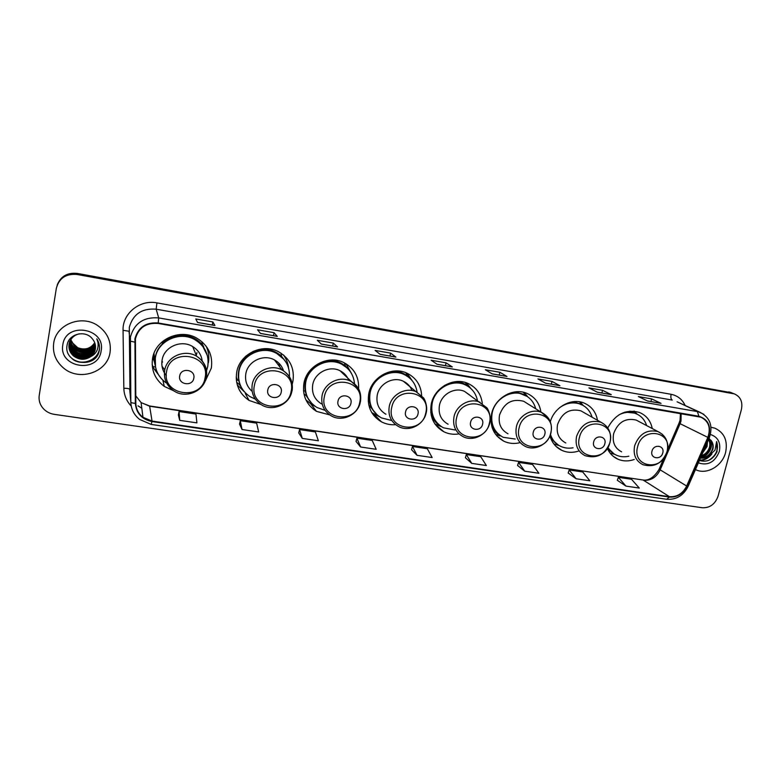 <?xml version="1.0" encoding="UTF-8"?>
<svg xmlns="http://www.w3.org/2000/svg" width="781" height="781" viewBox="0 0 781 781"><rect width="100%" height="100%" fill="white"/><g stroke="black" fill="none" stroke-linecap="round" stroke-linejoin="round"><path stroke-width="1.17" d="M607.354 448.411C609.57 453.419 613.085 457.002 617.888 459.179C623.092 461.376 628.549 461.473 634.27 459.482M549.961 435.818C551.855 442.612 555.828 447.464 561.881 450.373C567.065 452.668 572.532 452.931 578.272 451.193M540.901 412.036C539.525 403.162 534.887 396.943 526.98 393.39C513.361 387.288 494.842 397.871 491.639 413.705C489.531 426.289 493.612 435.466 503.882 441.236C508.987 443.598 514.406 444.067 520.117 442.642M482.307 403.504C481.125 394.063 476.351 387.376 467.965 383.432C453.8 376.823 434.412 387.552 431.288 403.884C429.277 416.429 433.435 425.704 443.745 431.708C448.519 434.06 453.615 434.783 459.023 433.904M421.652 395.557C420.988 385.189 416.078 377.721 406.94 373.162C392.179 365.947 371.805 376.823 368.769 393.712C366.865 406.149 371.053 415.512 381.343 421.779C385.775 424.103 390.539 425.069 395.635 424.669M358.596 388.85C359.143 376.969 354.213 368.212 343.816 362.599C328.43 354.633 306.894 365.645 303.946 383.159C302.159 395.43 306.347 404.841 316.52 411.372L329.748 414.906M292.24 384.057L292.914 381.362C294.759 368.329 289.966 358.45 278.524 351.733C262.484 342.849 239.552 353.978 236.711 372.215C235.042 384.213 239.162 393.624 249.071 400.428L261.049 404.529M237.492 385.589L238.351 386.615M205.374 380.874L211.339 368.085C213.037 355.355 208.302 345.446 197.154 338.358C180.294 328.03 155.253 339.227 152.549 358.508C151.036 369.999 154.95 379.302 164.293 386.419L173.919 390.89M152.158 364.639L153.632 368.017M155.282 365.801L153.076 356.126M153.281 358.83L154.462 362.052M236.789 380.074L236.272 378.97M236.272 378.902L237.16 380.132M597.504 420.295C595.962 411.987 591.481 406.237 584.061 403.045C571.428 397.617 554.305 407.057 550.322 421.75M652.252 428.544C650.622 420.695 646.307 415.316 639.288 412.397C625.786 408.902 615.282 414.086 607.764 427.949M207.756 350.357L207.024 347.438M284.509 356.478L283.884 355.306M409.215 377.565L408.063 375.349M467.253 385.287L465.398 382.563M731.524 392.755L77.299 273.428C67.635 272.393 60.996 276.113 57.374 284.577M77.065 274.473C66.014 273.535 59.102 278.134 56.349 288.267L39.235 395.391C38.542 400.643 40.085 405.251 43.892 409.215C46.762 412.017 50.238 413.735 54.328 414.36L702.324 507.757C709.919 508.021 715.162 504.155 718.061 496.179L741.403 409.498C742.907 401.825 740.534 396.611 734.296 393.878L77.065 274.473L77.182 273.946C67.478 272.911 60.811 276.64 57.169 285.143C60.811 276.64 67.478 272.911 77.182 273.946L730.831 392.697L77.182 273.946L77.299 273.428M733.544 393.575L730.831 392.697L733.544 393.575M53.694 343.24C52.483 352.866 55.636 361.017 63.154 367.695C78.949 381.938 107.524 372.449 110.053 352.397C111.419 341.502 107.427 332.647 98.084 325.823C81.956 314.157 55.988 324.213 53.694 343.24C52.483 352.866 55.636 361.017 63.154 367.695C78.949 381.938 107.524 372.449 110.053 352.397C111.419 341.502 107.427 332.647 98.084 325.823C81.956 314.157 55.988 324.213 53.694 343.24M695.451 469.596L696.222 469.937C707.176 474.887 722.357 465.808 725.598 452.472C727.941 440.767 724.368 432.674 714.888 428.183L711.022 427.246L714.888 428.183C724.368 432.674 727.941 440.767 725.598 452.472C722.357 465.808 707.176 474.887 696.222 469.937L695.451 469.596M135.416 338.808C138.579 327.678 146.145 322.563 158.113 323.451L700.899 417.2C708.728 421.125 711.042 427.851 707.85 437.38L686.655 486.026C682.77 493.612 677.029 497.165 669.424 496.677L152.051 421.086L142.962 417.288C138.403 413.657 136.031 408.99 135.826 403.299L135.416 338.808M134.928 338.729L135.338 403.308C136.245 413.256 141.791 419.329 151.973 421.545L669.327 497.058C677.117 497.565 683.004 493.924 686.987 486.143L708.172 437.506C711.589 426.514 708.504 419.436 698.907 416.263L158.192 322.983C145.92 322.065 138.169 327.317 134.928 338.729M660.765 403.269L647.478 400.946L661.038 403.357L651.598 398.886L638.37 396.572L647.605 401.014L661.038 403.357M650.924 401.551L651.598 398.886M611.006 394.59L597.299 392.199L611.259 394.669L602.542 390.285L588.913 387.893L597.416 392.257L611.259 394.669M601.878 392.989L602.542 390.285M559.704 385.638L545.548 383.168L559.928 385.716L551.991 381.421L537.933 378.961L545.655 383.227L559.928 385.716M551.327 384.174L551.991 381.421M492.157 373.855L506.976 376.481L499.86 372.283L485.362 369.735L492.245 373.904L506.976 376.481M499.215 375.085L499.86 372.283M214.863 325.462L197.525 322.436L214.931 325.521L212.862 321.957L195.806 318.97L197.554 322.494L214.931 325.521M212.295 325.013L212.862 321.957M277.187 336.338L260.454 333.419L277.284 336.406L274.063 332.686L257.574 329.797L260.493 333.467L277.284 336.406M273.477 335.693L274.063 332.686M337.441 346.852L321.274 344.03L337.568 346.92L333.272 343.074L317.32 340.272L321.333 344.089L337.568 346.92M332.677 346.022L333.272 343.074M395.733 357.024L380.103 354.301L395.889 357.093L390.588 353.119L375.134 350.415L380.171 354.349L395.889 357.093M389.963 356.019L390.588 353.119M452.15 366.865L437.028 364.229L452.326 366.943L446.088 362.853L431.122 360.226L437.116 364.288L452.326 366.943M445.453 365.703L446.088 362.853M517.559 465.456L524.734 471.187L538.9 473.276L532.505 464.461L518.545 462.372L517.549 465.505M568.178 472.993L576.114 478.763L589.86 480.793L582.753 471.978L569.203 469.957L568.168 473.032M617.312 480.295L625.962 486.114L639.307 488.076L631.517 479.28L618.367 477.318L617.302 480.344M356.048 441.431L360.597 446.996L376.178 449.3L372.234 440.464L356.897 438.17L356.038 441.48M298.732 432.908L302.286 438.405L318.384 440.777L315.368 431.952L299.543 429.579L298.723 432.957M239.542 424.103L242.032 429.521L258.667 431.981L256.646 423.156L240.294 420.715L239.533 424.151M178.371 415.004L179.718 420.344L196.919 422.872L195.963 414.076L179.064 411.548L178.361 415.053M465.378 457.695L471.734 463.377L486.358 465.535L480.725 456.709L466.325 454.552L465.369 457.744M417.054 455.323L432.137 457.539L427.324 448.714L412.466 446.488L411.558 449.739L417.054 455.323L412.466 446.488M360.597 446.996L356.897 438.17M302.286 438.405L299.543 429.579M242.032 429.521L240.294 420.715M179.718 420.344L179.064 411.548M471.734 463.377L466.325 454.552M524.734 471.187L518.545 462.372M576.114 478.763L569.203 469.957M625.962 486.114L618.367 477.318M94.979 343.474C89.903 350.962 83.284 352.251 75.142 347.32L70.671 339.813M94.931 343.318C89.825 350.679 83.235 351.909 75.191 347.028L70.759 339.676M95.155 344.089C90.225 352.094 83.489 353.578 74.947 348.541C72.379 346.422 70.856 343.699 70.358 340.36M95.116 343.933C90.147 351.811 83.44 353.246 74.996 348.238C72.477 346.168 70.964 343.494 70.436 340.223M95.292 344.704C90.547 353.237 83.694 354.925 74.751 349.771C71.989 347.477 70.427 344.519 70.075 340.916M95.262 344.548C90.469 352.953 83.645 354.584 74.8 349.458C72.086 347.213 70.534 344.314 70.144 340.78M95.399 345.329C93.388 353.695 81.4 356.937 74.546 351.02C71.579 348.531 70.007 345.348 69.821 341.492M95.38 345.173C93.261 353.451 81.39 356.566 74.605 350.708C71.686 348.267 70.114 345.143 69.88 341.346M95.477 345.954C93.905 354.681 81.429 358.45 74.351 352.28C71.178 349.585 69.587 346.188 69.597 342.068M95.458 345.798C93.779 354.437 81.419 358.069 74.4 351.958C71.276 349.322 69.694 345.973 69.655 341.922M95.516 346.579L95.507 346.637C94.374 355.677 81.458 359.963 74.146 353.549C70.759 350.649 69.177 347.018 69.402 342.664M69.46 342.361L69.577 341.453M95.507 346.422C94.296 355.404 81.468 359.592 74.195 353.227C70.866 350.386 69.284 346.813 69.45 342.517M95.526 347.203L95.428 347.877C94.296 356.976 81.292 361.281 73.941 354.838C70.339 351.723 68.777 347.857 69.236 343.269M95.526 347.047L95.448 347.565C94.316 356.644 81.341 360.949 73.99 354.515C70.446 351.45 68.874 347.652 69.275 343.113L69.284 342.976M90.967 356.458L95.36 349C95.907 345.251 94.921 341.883 92.392 338.876C85.598 329.689 68.913 333.731 67.176 344.704C62.822 363.858 95.35 369.608 99.138 351.265L99.324 350.337C99.948 346.266 99.109 342.449 96.815 338.886C98.406 342.469 98.562 346.051 97.303 349.654C96.141 352.7 94.032 354.974 90.967 356.458C85.334 360.285 79.584 360.187 73.736 356.146C70.017 352.905 68.455 348.931 69.04 344.216C70.29 338.71 73.707 335.234 79.311 333.799M95.37 348.824C94.228 357.952 81.175 362.286 73.785 355.824C70.075 352.582 68.513 348.609 69.099 343.904L69.138 343.728M94.774 342.859C90.674 348.931 84.983 350.532 77.719 347.672C84.836 350.386 90.489 348.765 94.657 342.82L94.716 342.713M77.719 347.672L71.422 341.932M62.841 344.724C58.272 367.841 98.279 374.04 101.12 350.952C106.04 328.088 65.789 321.235 62.841 344.724M99.529 348.238L98.845 352.172M99.538 347.691C99.031 359.69 82.395 366.748 72.086 358.743M99.538 347.77C99.041 359.065 84.172 366.484 73.551 359.875M193.815 378.199C195.767 369.54 180.958 367.138 179.698 375.954C177.795 384.652 192.575 386.956 193.815 378.199M202.22 360.949C201.332 354.75 198.149 349.956 192.673 346.559C181.221 339.305 163.971 346.862 162.106 360.07C161.198 365.859 162.614 371.053 166.333 375.632M206.565 370.653L207.775 366.328C209.279 355.052 205.1 346.237 195.24 339.911C180.216 330.597 157.791 340.555 155.38 357.786C154.023 368.085 157.547 376.403 165.953 382.758M205.774 351.177C203.47 346.237 199.907 342.351 195.084 339.54C180.079 330.246 157.703 340.174 155.292 357.376L155.487 366.963M202.338 344.05L201.918 342.947M203.792 346.969L201.869 343.279M196.949 352.67L196.275 355.277M162.594 362.042L161.931 361.271M153.164 355.804L153.955 359.182M153.994 353.324L155.087 364.229M162.038 366.279L164.44 369.491M161.628 378.98L153.691 368.339L153.359 366.67L155.497 367.011M161.452 342.41L162.067 342.966C172.533 332.023 192.331 332.794 201.752 344.275L202.054 341.814M156.942 371.697L153.691 368.339M206.155 346.217C208.664 351.509 209.415 357.005 208.4 362.726M281.238 392.13C283.259 383.686 269.133 381.392 267.785 389.983C265.813 398.456 279.91 400.663 281.238 392.13M283.562 370.868C282.009 366.045 278.973 362.404 274.473 359.934C263.568 353.705 247.802 361.232 245.839 373.699C244.746 380.777 246.855 386.673 252.146 391.388M289.448 376.686C289.8 366.289 285.426 358.469 276.308 353.237C262.006 345.222 241.485 355.121 238.947 371.414C237.453 382.163 241.153 390.578 250.057 396.65L255.28 399.081M284.001 359.416L276.005 352.846C261.723 344.851 241.241 354.73 238.703 370.995C237.678 376.774 238.537 382.221 241.3 387.317M279.666 366.758L278.807 363.077M245.546 357.073L242.266 362.072M236.233 377.887L236.955 378.98M236.233 376.92L237.483 380.181M247.597 394.913L237.307 384.965M245.117 356.849L246.259 355.814M238.752 380.386L236.35 380.005M243.223 390.373L239.796 384.926L236.682 382.358M283.386 354.886C286.334 358.811 288.062 363.214 288.57 368.095M350.942 403.23C353.002 394.961 339.423 392.765 337.997 401.17C335.976 409.469 349.537 411.587 350.942 403.23M348.785 380.386C347.096 376.071 344.177 372.859 340.018 370.741C329.562 365.166 314.772 372.625 312.751 384.584C311.512 393.019 314.421 399.452 321.469 403.884M354.506 383.764C353.695 374.792 349.302 368.222 341.346 364.034C327.62 356.858 308.358 366.67 305.722 382.309C304.121 393.292 307.89 401.698 317.008 407.526L325.062 410.337M347.067 367.919L340.926 363.634C327.229 356.468 307.987 366.26 305.361 381.87C304.063 389.153 305.596 395.645 309.969 401.356M342.361 373.054L341.814 371.756M305.869 377.155L305.498 381.245M347.809 378.443L347.535 377.74M315.173 406.364L312.117 404.88L305.888 399.833M305.283 391.076L303.497 390.793M311.775 403.465L306.006 395.479L303.965 394.014M345.963 363.741L351.538 373.572M418.011 413.91C420.11 405.817 407.038 403.699 405.554 411.929C403.494 420.051 416.537 422.091 418.011 413.91M412.007 390.52C410.328 386.292 407.438 383.198 403.347 381.235C393.312 376.188 379.341 383.559 377.252 395.088C375.944 403.631 378.844 410.015 385.951 414.262M417.103 392.199C415.834 384.037 411.548 378.15 404.216 374.548C391.047 368.036 372.83 377.731 370.106 392.804C368.407 403.943 372.176 412.3 381.401 417.894L391.789 420.52M408.473 377.077L403.699 374.128C390.549 367.636 372.352 377.311 369.647 392.365C368.144 400.692 370.194 407.78 375.788 413.637M368.534 394.913L369.12 397.119M379.712 416.898L371.756 412.612M369.638 402.361L368.232 401.19M409.556 377.906L406.091 372.801M377.311 415.092L368.759 404.948M407.008 373.191L412.143 380.611M482.599 424.2C484.737 416.263 472.144 414.223 470.592 422.287C468.493 430.253 481.067 432.215 482.599 424.2M469.664 395.01L464.539 391.408C454.893 386.8 441.626 394.073 439.478 405.222C438.092 413.813 440.962 420.149 448.079 424.21M477.435 400.458C475.844 393.087 471.704 387.854 465.007 384.75C452.355 378.795 435.027 388.362 432.235 402.937C430.438 414.155 434.168 422.443 443.413 427.803L455.011 429.98M468.19 386.458L464.383 384.32C457.695 381.636 450.969 382.075 444.204 385.648M431.825 401.825L431.668 402.488C430.019 411.558 432.42 418.967 438.883 424.737M430.643 409.517L431.268 410.64M441.607 426.787L434.929 423.976M431.766 413.295L430.78 412.466M467.965 386.087L465.593 382.846M440.103 425.743C436.179 423.282 433.309 419.866 431.502 415.492L431.229 415.326M466.423 382.836L470.875 388.547M544.835 434.119C547.003 426.338 534.868 424.366 533.267 432.274C531.139 440.084 543.254 441.978 544.835 434.119M527.79 403.836L523.68 401.268C512.102 398.32 504.057 402.898 499.547 414.994C498.102 423.614 500.904 429.872 507.982 433.777M535.707 408.795C533.931 402.088 529.957 397.373 523.787 394.639C511.633 389.153 495.076 398.583 492.215 412.719C490.331 423.976 493.992 432.166 503.198 437.311L515.196 439.039M526.179 395.821L523.075 394.21C518.213 392.277 513.146 392.179 507.894 393.917M490.956 418.792C491.425 425.694 494.266 431.102 499.479 435.017M500.104 435.964L495.584 434.363M491.669 423.478L491.142 423.097M524.139 392.443L527.888 396.933M604.855 443.676C607.052 436.042 595.337 434.148 593.697 441.9C591.529 449.553 603.215 451.379 604.855 443.676M584.198 412.719L580.869 410.816C569.769 408.151 562.008 412.69 557.575 424.444C556.052 433.055 558.796 439.225 565.795 442.973M592.076 417.21C590.221 411.001 586.414 406.676 580.654 404.236C573.391 401.639 566.332 402.83 559.469 407.799M582.45 405.056L579.853 403.797C576.027 402.303 571.995 402.039 567.767 402.996M550.185 435.261C551.767 439.273 554.295 442.407 557.771 444.672M550.478 434.461C552.323 440.045 555.789 444.038 560.885 446.449C564.712 448.148 568.773 448.587 573.078 447.777M559.157 445.56L553.924 444.028M580.146 401.912L583.251 405.505M662.766 452.902C664.982 445.414 653.687 443.579 651.989 451.184C649.802 458.691 661.087 460.458 662.766 452.902M638.907 421.506L636.183 420.071C625.532 417.63 618.015 422.13 613.661 433.572C612.079 442.153 614.735 448.245 621.637 451.848M646.639 425.586C644.764 419.768 641.103 415.756 635.675 413.53C630.208 411.558 624.634 411.997 618.952 414.857M637.023 414.115L634.807 413.081L624.946 412.114M607.735 447.806L613.944 453.829M607.999 447.367C610.039 450.979 612.9 453.615 616.59 455.255C620.456 456.895 624.536 457.217 628.861 456.211M614.852 454.386L610.117 453.117M634.465 411.206L636.847 413.901M707.479 441.987L707.02 446.595L702.89 452.521M706.766 443.618L706.258 446.205L703.701 450.657M708.689 439.205C710.622 441.665 711.081 444.653 710.066 448.148C708.455 452.482 705.507 455.216 701.221 456.358M708.513 439.615C709.949 442.017 710.212 444.731 709.304 447.757C707.908 451.633 705.311 454.269 701.514 455.674M699.425 460.458C707.127 462.655 713.004 459.706 717.065 451.623L716.636 441.499L715.005 450.188L708.904 455.753L712.809 449.544C713.57 446.449 713.199 443.706 711.686 441.285C713.053 443.686 713.278 446.371 712.379 449.329C710.144 454.884 706.219 457.695 700.606 457.764M708.904 455.753C706.327 457.734 703.515 458.496 700.479 458.056M698.38 462.86C707.937 465.984 714.918 462.176 719.33 451.457C720.941 442.632 717.973 436.979 710.437 434.5M711.686 441.285L709.021 438.453M716.636 441.499C718.959 449.26 716.314 455.548 708.699 460.37M710.661 454.815C707.488 458.349 703.779 460.146 699.542 460.204M711.071 440.338C712.096 448.274 708.777 454.093 701.104 457.783M711.911 453.898C708.543 458.291 704.384 460.458 699.454 460.399M711.569 441.089C712.311 448.528 709.138 454.093 702.041 457.764M701.045 458.135L700.352 458.34M728.81 391.877L732.861 393.517M707.85 437.38L680.095 423.692L680.973 421.135L681.159 413.618M669.424 496.677L643.524 480.286C650.827 480.784 656.333 477.416 660.023 470.162L680.095 423.692L679.089 422.99L679.968 420.5M131.247 406.12C126.502 401.043 124.023 395.088 123.837 388.245L123.056 330.314C122.334 313.523 139.877 299.357 156.913 302.882L671.123 394.307C670.528 397.217 670.908 399.14 672.256 400.077L156.18 309.198C142.005 308.085 133.043 314.138 129.304 327.337L129.978 392.452M671.123 394.307C677.605 395.635 682.282 399.364 685.142 405.495M677.088 401.805L703.876 414.36M151.973 421.545L151.114 424.415L139.565 419.397C133.99 414.887 131.081 409.127 130.827 402.117L130.417 337.031C134.352 323.158 143.772 316.783 158.689 317.916L158.192 322.983M134.654 342.098L130.095 341.121L128.992 331.232L123.056 330.314M669.327 497.058L666.691 499.264C676.287 499.899 683.434 495.613 688.12 486.397L688.188 486.241M686.987 486.143L688.12 486.397L709.314 437.78M123.837 388.245C127.342 388.274 129.295 388.635 129.714 389.348L130.827 402.117C131.062 402.742 132.565 403.133 135.338 403.308M708.172 437.506L709.275 437.858C713.238 426.006 710.114 417.474 699.903 412.251L677.273 401.893M698.907 416.263L697.374 411.587L158.689 317.916L156.18 309.198L156.913 302.882M141.81 408.17L138.022 405.856L141.82 408.258M686.655 486.026L659.135 469.205L663.87 458.252M135.748 395.801L141.097 402.596L149.708 406.237L642.636 479.944C648.572 480.979 654.029 477.484 659.027 469.459M152.051 421.086L149.601 405.974L642.636 479.944M71.237 344.899L72.633 346.1M73.326 346.608L77.163 348.687M80.746 349.722L84.377 350.044M87.882 349.683L91.66 348.502M92.353 348.18L93.769 347.408M94.091 347.203L94.794 346.735M98.094 343.679L98.738 342.849M205.1 377.692C210.548 354.144 170.053 347.34 166.597 371.531C161.511 395.342 201.752 401.444 205.1 377.692M206.448 377.135C207.639 368.251 204.388 361.291 196.675 356.253C184.706 348.697 166.626 356.644 164.674 370.448C163.571 378.746 166.441 385.423 173.284 390.451C184.951 399.257 203.88 391.711 206.155 377.526C207.482 368.525 204.319 361.437 196.675 356.253L192.673 346.559M207.385 355.609L201.752 344.275L206.828 353.744M291.108 391.437C296.702 368.486 258.091 362.003 254.372 385.57C249.11 408.766 287.506 414.594 291.108 391.437M292.094 390.851C293.392 381.724 290.083 374.782 282.156 370.028C270.782 363.546 254.294 371.444 252.234 384.467C251.023 393.107 254.01 399.823 261.205 404.626C272.403 412.143 289.546 404.597 291.879 391.301C293.305 382.065 290.063 374.968 282.156 370.028L274.473 359.934M286.08 362.355L281.502 356.214C273.135 348.843 263.597 347.272 252.888 351.499M359.709 402.41C365.42 379.927 328.264 373.689 324.359 396.758C318.96 419.485 355.911 425.089 359.709 402.41M360.412 401.795C361.808 392.56 358.508 385.677 350.532 381.138C339.637 375.339 324.193 383.168 322.065 395.655C320.757 404.451 323.783 411.148 331.115 415.746C341.922 422.462 357.913 414.975 360.295 402.293C360.92 395.235 360.021 390.285 357.61 387.444L340.018 370.741M348.99 369.921L345.563 366.191C340.213 361.691 333.965 359.797 326.79 360.519M425.752 412.973C431.571 390.949 395.801 384.935 391.72 407.526C386.195 429.794 421.779 435.193 425.752 412.973M416.478 391.906C406.042 386.663 391.476 394.395 389.27 406.413C387.884 415.316 390.89 421.965 398.281 426.367C408.707 432.44 423.771 425.04 426.182 412.876C427.968 406.657 424.581 398.749 423.282 397.646L403.347 381.235M410.084 378.434L407.565 376.071C403.347 372.771 398.476 371.131 392.96 371.16M489.384 423.146C495.291 401.551 460.829 395.762 456.592 417.903C450.959 439.723 485.255 444.926 489.384 423.146M480.1 402.322C470.094 397.549 456.27 405.163 454.005 416.781C452.541 425.733 455.499 432.313 462.879 436.52C472.964 442.075 487.246 434.783 489.687 423.068C491.649 416.634 487.842 408.395 486.641 407.604L464.539 391.408M469.479 387.366L467.585 385.794C464.129 383.256 460.194 381.87 455.801 381.626M550.732 432.957C556.716 411.782 523.495 406.198 519.111 427.9C513.381 449.29 546.456 454.308 550.732 432.957M548.799 418.704L541.497 412.407C531.9 408.024 518.711 415.521 516.397 426.768C514.855 435.73 517.744 442.231 525.076 446.273C534.839 451.389 548.457 444.204 550.937 432.899C552.636 423.517 549.492 416.693 541.497 412.407L523.68 401.268M527.165 396.436L516.036 391.789M491.981 427.109C493.953 430.858 496.765 433.728 500.416 435.7M609.912 442.427C615.965 421.652 583.915 416.263 579.404 437.545C573.586 458.525 605.509 463.367 609.912 442.427M600.784 422.17C589.284 419.426 581.22 424.171 576.573 436.403C574.962 445.355 577.774 451.769 585.018 455.635C596.84 459.072 605.177 454.649 610.039 442.388C611.806 433.045 608.721 426.309 600.784 422.17L580.869 410.816M583.173 405.456L573.996 401.619M550.908 438.707L558.454 445.131M667.042 451.555C673.163 431.171 642.216 425.977 637.589 446.849C631.692 467.428 662.513 472.105 667.042 451.555M662.522 434.421L658.041 431.6C647.019 429.101 639.229 433.806 634.65 445.707C632.971 454.62 635.695 460.936 642.831 464.656C654.263 467.819 662.356 463.445 667.101 451.535C668.936 442.271 665.91 435.622 658.041 431.6L636.183 420.071M637.511 414.36L629.876 411.138M607.745 449.26L614.403 454.112M613.056 456.172L617.888 459.179M556.052 446.41L561.881 450.373M496.794 435.866L503.882 441.236M435.115 424.249L443.745 431.708M373.972 414.213L381.343 421.779M310.945 404.158L316.52 411.372M245.312 393.536L249.071 400.428M162.878 380.249L164.293 386.419M730.235 392.238L734.296 393.878M151.114 424.415L666.691 499.264M142.962 417.288L141.097 402.596L149.601 405.974M667.462 449.924L679.04 423.117M680.075 420.08L680.456 413.491M506.771 376.403L492.147 373.845M285.514 361.457L281.502 356.214L281.023 353.178M348.58 369.462L345.563 366.191L344.392 362.872M403.699 374.128L404.216 374.548M409.82 378.189L407.565 376.071L405.788 372.683M464.383 384.32L465.007 384.75M469.293 387.23L465.359 382.495M523.075 394.21L523.787 394.639M527.048 396.348L523.182 392.208M579.853 403.797L580.654 404.236M583.075 405.407L579.326 401.776M634.807 413.081L635.675 413.53M637.433 414.32L633.821 411.138"/></g></svg>

